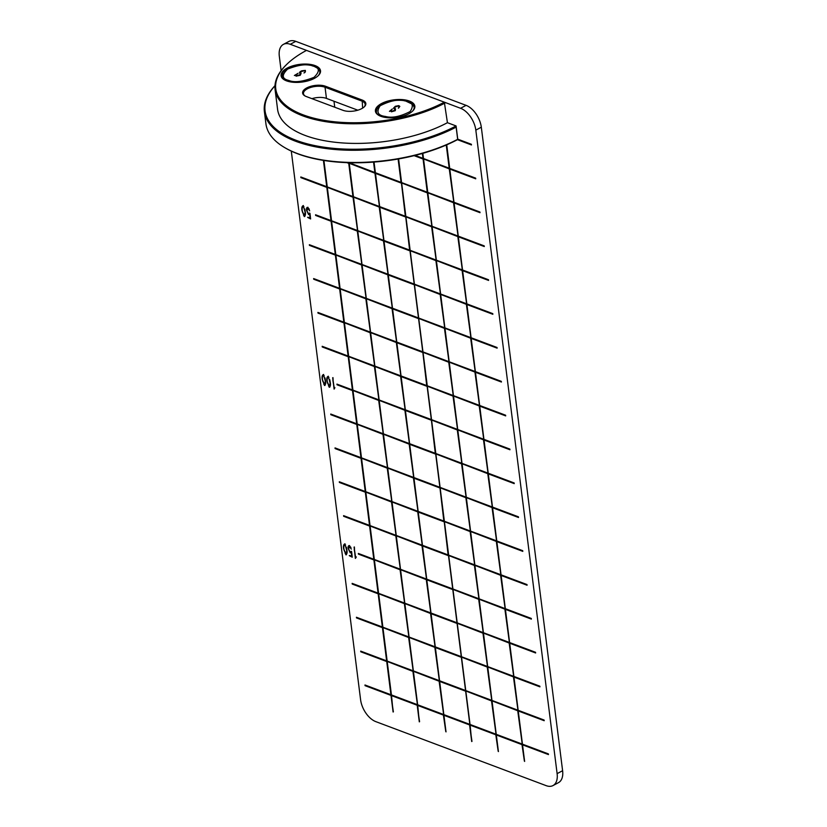 <?xml version="1.0" encoding="UTF-8"?>
<svg xmlns="http://www.w3.org/2000/svg" width="827" height="827" viewBox="0 0 827 827"><rect width="100%" height="100%" fill="white"/><g stroke="black" fill="none" stroke-linecap="round" stroke-linejoin="round"><path stroke-width="1.24" d="M284.54 147.506A114.602 51.419 172.8 0 0 457.672 139.308L457.786 139.494A113.837 51.078 172.8 0 1 285.253 147.93L284.54 147.506A114.602 51.419 172.8 0 1 265.932 123.833L264.392 111.645A114.602 51.419 172.8 0 1 274.967 85.688M457.786 139.494L456.08 125.942L447.428 122.696L444.337 102.176L306.517 50.385A100.46 45.082 172.8 0 0 286.4 64.713L285.801 65.302A101.225 45.423 172.8 0 0 275.091 89.647A101.225 45.423 172.8 0 0 338.563 123.192A101.225 45.423 172.8 0 0 444.947 103.055M457.672 139.308L456.132 127.11A114.602 51.419 172.8 0 1 335.896 149.584A114.602 51.419 172.8 0 1 264.392 111.645M274.967 85.75A113.837 51.078 -7.2 0 0 312.523 145.107A113.837 51.078 -7.2 0 0 456.08 125.942L456.132 127.11M447.428 122.696A101.225 45.423 172.8 0 1 341.044 142.833A101.225 45.423 172.8 0 1 277.572 109.288L275.091 89.647M444.337 102.176A100.46 45.082 172.8 0 1 315.873 118.685A100.46 45.082 172.8 0 1 286.4 64.713M342.957 110.311A13.366 5.996 -7.2 0 0 364.418 106.714A13.366 5.996 -7.2 0 0 362.185 100.046L325.507 86.256A13.366 5.996 -7.2 0 0 307.613 87.497A13.366 5.996 -7.2 0 0 304.801 95.829A13.366 5.996 -7.2 0 0 306.279 96.532L342.957 110.311M315.087 65.602A19.869 8.911 -7.2 0 0 288.509 67.442A19.869 8.911 -7.2 0 0 284.323 79.826A19.869 8.911 -7.2 0 0 318.405 75.515A19.869 8.911 -7.2 0 0 315.087 65.602M409.406 101.049A19.869 8.911 -7.2 0 0 382.839 102.889A19.869 8.911 -7.2 0 0 378.642 115.263A19.869 8.911 -7.2 0 0 412.735 110.963A19.869 8.911 -7.2 0 0 409.406 101.049M364.107 107.014A12.601 5.655 -7.2 0 0 365.162 104.274A12.601 5.655 -7.2 0 0 361.719 101.018L325.042 87.228A12.601 5.655 -7.2 0 0 310.993 87.352A12.601 5.655 -7.2 0 0 303.468 93.647A12.601 5.655 -7.2 0 0 305.173 96.035M283.02 72.797A19.104 8.57 -7.2 0 0 281.935 76.301A19.104 8.57 -7.2 0 0 284.695 80.033M318.095 75.815A19.104 8.57 -7.2 0 0 319.832 71.515A19.104 8.57 -7.2 0 0 317.919 68.383M377.339 108.244A19.104 8.57 -7.2 0 0 376.264 111.748A19.104 8.57 -7.2 0 0 379.014 115.48M412.425 111.252A19.104 8.57 -7.2 0 0 414.162 106.952A19.104 8.57 -7.2 0 0 412.239 103.83M311.965 98.661A12.601 5.655 172.8 0 1 326.448 98.403L357.822 110.198M281.128 70.646L279.319 56.298A19.104 11.061 61.9 0 1 283.413 44.369L288.912 41.433A19.104 11.061 61.9 0 1 295.766 41.35L466.077 105.349A19.104 11.061 61.9 0 1 481.314 127.203L562.608 770.702A19.104 11.061 61.9 0 1 558.504 782.631L553.015 785.567A19.104 11.061 61.9 0 1 546.161 785.65L375.851 721.651A19.104 11.061 61.9 0 1 360.603 699.797L291.29 151.103M283.413 44.369A19.104 11.061 61.9 0 1 290.277 44.286L295.766 41.35M562.608 770.702L557.119 773.638A19.104 11.061 61.9 0 1 553.015 785.567M557.119 773.638L475.825 130.139L481.314 127.203M466.077 105.349L460.587 108.285A19.104 11.061 61.9 0 1 475.825 130.139M460.587 108.285L290.277 44.286M349.325 545.696C348.229 545.789 347.867 546.771 348.239 548.632L350.193 552.829L351.279 552.405L351.682 555.858L349.252 555.62L352.24 557.202L351.63 551.692L351.124 551.299L350.11 552.209L348.632 549.045L349.459 546.327L351.31 549.087L348.715 545.665M350.193 552.829L351.558 552.26L350.193 552.829M351.392 551.392L350.11 552.209M325.042 385.361L324.432 385.465C325.611 384.793 325.983 383.252 325.549 380.833L323.326 374.59C322.148 375.251 321.775 376.792 322.199 379.221L324.928 385.454M307.696 207.443C306.6 207.536 306.238 208.518 306.61 210.389L308.564 214.575L309.649 214.152L310.053 217.604L307.623 217.377L310.611 218.948L310.001 213.438L309.494 213.046L308.481 213.966L307.003 210.792L307.83 208.084L309.68 210.844L307.086 207.412M308.564 214.575L309.929 214.007L308.564 214.575M309.763 213.149L308.481 213.966M346.43 554.7L345.82 554.803C347.009 554.142 347.381 552.591 346.937 550.172L344.714 543.928C343.546 544.59 343.174 546.14 343.587 548.559L346.317 554.793M323.409 160.397L326.737 186.706L300.801 176.957L300.883 177.64L326.82 187.378L331.017 220.571L315.552 214.762L315.645 215.444L331.1 221.254L335.297 254.437L309.35 244.699L309.443 245.371L335.38 255.119L339.577 288.313L313.629 278.565L313.722 279.237L339.659 288.985L343.846 322.179L317.909 312.43L318.002 313.113L343.939 322.861L348.126 356.044L322.189 346.296L322.272 346.978L348.219 356.726L352.405 389.92L336.951 384.11L337.034 384.782L352.498 390.592L356.685 423.786L330.748 414.038L330.831 414.709L356.768 424.458L360.965 457.651L335.028 447.903L335.111 448.585L361.048 458.334L365.245 491.517L339.308 481.769L339.39 482.451L365.327 492.199L369.524 525.393L343.587 515.645L343.67 516.317L369.607 526.065L373.804 559.259L358.339 553.449L358.432 554.131L373.887 559.931L378.084 593.124L352.137 583.376L352.23 584.058L378.166 593.807L382.363 626.99L356.416 617.252L356.509 617.924L382.446 627.672L386.633 660.866L360.696 651.118L360.779 651.79L386.726 661.538L390.913 694.732L364.976 684.983L365.058 685.666L391.006 695.414L393.094 712.006L391.522 695.61L417.201 705.255L419.299 721.847L417.728 705.452L443.406 715.097L446.022 731.895L443.923 715.293L469.602 724.948L471.7 741.54L470.129 725.145L495.807 734.789L498.423 751.588L496.334 734.986L522.002 744.641L524.628 761.429L522.53 744.838L548.466 754.586L548.384 753.904L522.447 744.155L518.25 710.962L544.197 720.71L544.104 720.038L518.167 710.29L513.97 677.096L539.917 686.844L539.824 686.172L513.887 676.424L509.701 643.23L535.638 652.979L535.545 652.296L509.608 642.548L505.421 609.365L531.358 619.113L531.275 618.431L505.328 608.682L501.141 575.489L527.078 585.237L526.995 584.565L501.048 574.817L496.862 541.623L522.798 551.371L522.716 550.689L496.779 540.951L492.582 507.757L518.519 517.506L518.436 516.823L492.499 507.075L488.302 473.892L514.239 483.63L514.156 482.958L488.219 473.209L484.022 440.016L509.959 449.764L509.877 449.092L483.94 439.344L479.743 406.15L505.69 415.898L505.597 415.216L479.66 405.468L475.463 372.284L501.41 382.033L501.317 381.35L475.38 371.602L471.194 338.408L497.13 348.157L497.037 347.485L471.101 337.736L466.914 304.543L492.851 314.291L492.768 313.619L466.821 303.871L462.634 270.677L488.571 280.425L488.488 279.743L462.541 269.995L458.354 236.811L484.291 246.549L484.208 245.877L458.272 236.129L454.075 202.935L480.011 212.684L479.929 212.012L453.992 202.264L449.795 169.07L475.732 178.818L475.649 178.136L449.712 168.398L446.735 144.818M457.434 139.68L471.452 144.952L471.369 144.27L457.745 139.153M332.712 377.774L334.108 389.114L334.863 387.749L334.191 387.946L332.681 377.763M304.801 216.447L304.191 216.56C305.38 215.888 305.752 214.348 305.308 211.929L303.085 205.685C301.917 206.347 301.545 207.887 301.958 210.306L304.687 216.55M329.797 387.15L329.187 387.253C330.366 386.581 330.738 385.041 330.293 382.622L328.071 376.378C326.903 377.04 326.531 378.58 326.954 380.999L329.673 387.243M354.111 547.123L355.362 558.411L356.261 557.088L355.579 557.284L354.07 547.102M351.847 556.282L351.299 556.344M351.578 556.199L350.803 556.251M351.072 556.106L350.369 556.158M350.648 556.013L350.131 556.147M349.966 556.116L349.521 555.475M351.558 552.26L351.682 555.858M350.462 552.684L348.239 548.632M348.518 548.487C348.136 546.626 348.498 545.644 349.604 545.551M350.948 547.484L349.728 546.182M324.711 385.32L323.75 384.11M322.912 381.557L322.199 379.221M322.468 379.066C322.054 376.647 322.427 375.107 323.595 374.445M310.218 218.039L309.67 218.09M309.949 217.946L309.164 218.008M309.443 217.852L308.74 217.904M309.019 217.759L308.502 217.894M308.337 217.863L307.892 217.222M309.929 214.007L310.053 217.604M308.833 214.431L306.61 210.389M306.889 210.234C306.507 208.373 306.869 207.391 307.975 207.298M309.308 209.231L308.099 207.928M346.099 554.659L345.148 553.459M344.301 550.906L343.587 548.559M343.867 548.415C343.443 545.985 343.815 544.445 344.993 543.784M358.432 554.131L373.887 559.931M373.804 559.259L369.607 526.065M343.67 516.317L369.886 525.92M369.524 525.393L365.327 492.199M339.39 482.451L365.606 492.055M365.245 491.517L361.048 458.334M335.111 448.585L361.327 458.179M360.965 457.651L356.768 424.458M330.831 414.709L357.047 424.313M356.685 423.786L352.498 390.592M337.034 384.782L352.767 390.447M352.405 389.92L348.219 356.726M322.272 346.978L348.487 356.582M348.126 356.044L343.939 322.861M318.002 313.113L344.208 322.706M343.846 322.179L339.659 288.985M313.722 279.237L339.928 288.84M339.577 288.313L335.38 255.119M309.443 245.371L335.659 254.974M335.297 254.437L331.1 221.254M315.645 215.444L331.379 221.109M331.017 220.571L326.82 187.378M300.883 177.64L327.099 187.233M326.737 186.706L323.708 160.448M457.713 139.536L471.421 144.684M449.795 169.07L475.701 178.56M454.075 202.935L479.98 212.425M458.354 236.811L484.26 246.291M462.634 270.677L488.54 280.157M466.914 304.543L492.82 314.033M471.194 338.408L497.099 347.898M475.463 372.284L501.369 381.764M479.743 406.15L505.648 415.63M484.022 440.016L509.928 449.506M488.302 473.892L514.208 483.371M492.582 507.757L518.488 517.237M496.862 541.623L522.767 551.113M501.141 575.489L527.047 584.978M505.421 609.365L531.327 618.844M509.701 643.23L535.607 652.71M513.97 677.096L539.876 686.586M518.25 710.962L544.156 720.451M522.53 744.838L548.435 754.317M522.002 744.641L524.38 761.088M496.334 734.986L522.282 744.486M495.807 734.789L498.174 751.236M470.129 725.145L496.076 734.645M469.602 724.948L471.979 741.395M443.923 715.293L469.881 724.803M443.406 715.097L445.774 731.554M417.728 705.452L443.675 714.952M417.201 705.255L419.578 721.702M391.522 695.61L417.48 705.111M391.006 695.414L393.373 711.861M365.058 685.666L391.274 695.259M390.913 694.732L386.726 661.538M360.779 651.79L386.995 661.393M386.633 660.866L382.446 627.672M356.509 617.924L382.715 627.528M382.363 626.99L378.166 593.807M352.23 584.058L378.435 593.662M378.084 593.124L374.166 559.786M334.222 388.793L332.836 380.017M333.105 379.872L332.992 377.629M334.801 387.512L334.191 387.946M304.47 216.405L303.519 215.206M302.672 212.653L301.958 210.306M302.237 210.161C301.814 207.742 302.186 206.192 303.364 205.53M329.456 387.108L328.505 385.899M327.657 383.346L326.954 380.999M327.223 380.854C326.81 378.435 327.182 376.895 328.35 376.233M355.62 558.132L354.225 549.355M354.504 549.211L354.38 546.978M356.189 556.85L355.579 557.284M323.192 375.158L324.174 375.592M325.032 377.949L325.466 380.523L324.639 384.71M325.466 380.523L324.846 384.731M344.58 544.507L345.562 544.941M346.42 547.288L346.864 549.862L346.037 554.049M346.864 549.862L346.234 554.069M446.539 144.901L449.185 168.191L446.26 145.025M422.649 153.388L422.99 158.35L422.37 153.471M398.397 158.97L401.064 182.374L398.107 159.022M423.869 159.073L449.547 168.729L453.744 201.922L449.268 168.873L423.869 159.073M414.503 155.559L423.341 158.877L427.259 192.215L423.073 159.032L414.11 155.662M373.835 162.071L374.858 172.523L373.546 162.092M401.147 183.046L375.468 173.401L401.426 182.901L405.344 216.24L401.426 182.901M347.567 162.671L349.015 163.208L352.943 196.547L348.746 163.364L346.833 162.64M428.148 192.949L453.827 202.594L458.013 235.788L453.547 202.739L428.148 192.949M401.943 183.098L427.621 192.753L431.818 225.936L427.352 192.898L401.943 183.098M349.542 163.405L375.22 173.06L379.417 206.254L374.941 173.205L349.542 163.405M405.426 216.922L379.748 207.267L405.706 216.777L409.623 250.105L405.706 216.777M327.616 187.429L353.294 197.084L357.491 230.268L353.026 197.229L327.616 187.429M432.428 226.815L458.106 236.46L462.293 269.654L457.827 236.615L432.428 226.815M406.222 216.974L431.901 226.619L436.098 259.812L431.632 226.763L406.222 216.974M353.822 197.281L379.5 206.926L383.697 240.119L379.221 207.07L353.822 197.281M409.706 250.788L384.028 241.143L409.975 250.643L414.172 283.837L409.975 250.643M331.896 221.305L357.574 230.95L361.771 264.144L357.305 231.095L331.896 221.305M436.708 260.681L462.386 270.336L466.573 303.519L462.107 270.481L436.708 260.681M410.502 250.839L436.18 260.484L440.377 293.678L435.901 260.629L410.502 250.839M358.101 231.146L383.78 240.791L387.966 273.985L383.501 240.946L358.101 231.146M413.986 284.653L388.308 275.009L414.255 284.509L418.452 317.702L414.255 284.509M336.175 255.171L361.854 264.816L366.051 298.009L361.585 264.96L336.175 255.171M440.987 294.557L466.655 304.202L470.852 337.395L466.387 304.346L440.987 294.557M414.782 284.705L440.46 294.35L444.657 327.544L440.181 294.505L414.782 284.705M362.381 265.012L388.059 274.667L392.246 307.851L387.78 274.812L362.381 265.012M418.266 318.529L392.587 308.874L418.534 318.374L422.731 351.568L418.534 318.374M340.455 289.036L366.134 298.681L370.331 331.875L365.854 298.836L340.455 289.036M445.257 328.422L470.935 338.067L475.132 371.261L470.666 338.212L445.257 328.422M419.062 318.571L444.74 328.226L448.927 361.42L444.461 328.371L419.062 318.571M366.661 298.888L392.339 308.533L396.526 341.727L392.06 308.678L366.661 298.888M422.545 352.395L396.867 342.74L422.814 352.25L426.732 385.589L422.814 352.25M344.735 322.902L370.413 332.557L374.61 365.751L370.134 332.702L344.735 322.902M449.537 362.288L475.215 371.933L479.412 405.127L474.946 372.088L449.537 362.288M423.341 352.447L449.02 362.092L453.206 395.285L448.741 362.236L423.341 352.447M370.941 332.754L396.619 342.399L400.806 375.592L396.34 342.543L370.941 332.754M426.815 386.261L401.147 376.616L427.094 386.116L431.291 419.31L427.094 386.116M349.015 356.778L374.693 366.423L378.88 399.617L374.414 366.568L349.015 356.778M453.816 396.154L479.495 405.809L483.692 438.992L479.226 405.954L453.816 396.154M427.621 386.312L453.299 395.957L457.486 429.151L453.02 396.102L427.621 386.312M375.22 366.619L400.888 376.264L405.085 409.458L400.619 376.419L375.22 366.619M431.094 420.126L405.416 410.481L431.374 419.982L435.291 453.32L431.374 419.982M353.294 390.644L378.973 400.289L383.159 433.482L378.694 400.444L353.294 390.644M458.096 430.03L483.774 439.675L487.971 472.868L483.495 439.819L458.096 430.03M431.901 420.178L457.569 429.833L461.766 463.017L457.3 429.978L431.901 420.178M379.49 400.485L405.168 410.14L409.365 443.324L404.899 410.285L379.49 400.485M435.374 454.002L409.696 444.347L435.653 453.847L439.84 487.041L435.653 453.847M357.574 424.509L383.252 434.165L387.439 467.348L382.973 434.309L357.574 424.509M462.376 463.895L488.054 473.54L492.251 506.734L487.775 473.685L462.376 463.895M436.17 454.044L461.848 463.699L466.046 496.893L461.58 463.844L436.17 454.044M383.769 434.361L409.448 444.006L413.645 477.2L409.179 444.151L383.769 434.361M439.654 487.868L413.976 478.223L439.933 487.723L443.851 521.062L439.933 487.723M361.854 458.375L387.522 468.03L391.719 501.224L387.253 468.175L361.854 458.375M466.655 497.761L492.334 507.416L496.52 540.6L492.055 507.561L466.655 497.761M440.45 487.92L466.128 497.565L470.325 530.758L465.859 497.709L440.45 487.92M388.049 468.227L413.727 477.872L417.924 511.065L413.459 478.016L388.049 468.227M443.934 521.734L418.255 512.089L444.213 521.589L448.131 554.927L444.213 521.589M366.123 492.251L391.802 501.896L395.999 535.09L391.533 502.041L366.123 492.251M470.935 531.627L496.613 541.282L500.8 574.476L496.334 541.427L470.935 531.627M444.73 521.785L470.408 531.43L474.605 564.624L470.139 531.585L444.73 521.785M392.329 502.092L418.007 511.748L422.204 544.931L417.728 511.892L392.329 502.092M448.213 555.599L422.535 545.954L448.482 555.455L452.679 588.648L448.482 555.455M370.403 526.117L396.081 535.762L400.278 568.955L395.813 535.917L370.403 526.117M475.215 565.503L500.893 575.147L505.08 608.341L500.614 575.292L475.215 565.503M449.009 555.651L474.688 565.306L478.885 598.49L474.409 565.451L449.009 555.651M396.609 535.958L422.287 545.613L426.474 578.807L422.008 545.758L396.609 535.958M452.493 589.475L426.815 579.82L452.762 589.331L456.959 622.514L452.762 589.331M374.683 559.982L400.361 569.638L404.558 602.821L400.092 569.782L374.683 559.982M479.495 599.368L505.163 609.013L509.36 642.207L504.894 609.168L479.495 599.368M453.289 589.527L478.967 599.172L483.164 632.366L478.688 599.317L453.289 589.527M400.888 569.834L426.567 579.479L430.753 612.673L426.287 579.624L400.888 569.834M456.773 623.341L431.094 613.696L457.042 623.196L461.239 656.39L457.042 623.196M378.962 593.858L404.641 603.503L408.838 636.697L404.362 603.648L378.962 593.858M483.764 633.234L509.442 642.889L513.639 676.072L509.174 643.034L483.764 633.234M457.569 623.393L483.247 633.037L487.434 666.231L482.968 633.182L457.569 623.393M405.168 603.7L430.846 613.345L435.033 646.538L430.567 613.5L405.168 603.7M461.052 657.207L435.374 647.562L461.321 657.062L465.518 690.256L461.321 657.062M383.242 627.724L408.92 637.369L413.118 670.563L408.641 637.514L383.242 627.724M488.044 667.11L513.722 676.755L517.919 709.948L513.453 676.899L488.044 667.11M461.848 657.258L487.527 666.903L491.714 700.097L487.248 667.058L461.848 657.258M409.448 637.565L435.126 647.221L439.313 680.404L434.847 647.365L409.448 637.565M465.322 691.083L439.654 681.427L465.601 690.927L469.798 724.121L465.601 690.927M387.522 661.59L413.2 671.245L417.387 704.428L412.921 671.39L387.522 661.59M492.323 700.976L518.002 710.62L522.199 743.814L517.733 710.765L492.323 700.976M466.128 691.124L491.807 700.779L495.993 733.973L491.527 700.924L466.128 691.124M413.727 671.441L439.395 681.086L443.592 714.28L439.127 681.231L413.727 671.441M302.951 206.254L303.933 206.688M304.791 209.035L305.235 211.609L304.408 215.806M305.235 211.609L304.605 215.816M327.947 376.947L328.929 377.381M329.787 379.727L330.221 382.312L329.394 386.498M330.221 382.312L329.591 386.519M323.646 375.044L325.197 380.668M324.37 384.855L322.778 380.916C322.127 378.228 322.334 376.326 323.378 375.189L323.305 375.065M345.045 544.393L346.585 550.007M345.758 554.204L344.166 550.255C343.525 547.577 343.722 545.665 344.766 544.538L344.704 544.414M422.845 153.326L423.507 158.546L449.185 168.191M415.144 155.404L422.99 158.35M374.042 162.061L375.386 172.729L401.064 182.374M423.589 159.229L427.786 192.412L453.465 202.067M398.604 158.929L401.581 182.571L427.259 192.215M349.159 162.712L374.858 172.523M375.468 173.401L379.665 206.595L405.344 216.24M323.926 160.479L327.265 186.902L352.943 196.547M427.869 193.094L432.066 226.288L457.745 235.933M401.674 183.243L405.861 216.436L431.539 226.091M349.273 163.56L353.46 196.743L379.138 206.399M379.748 207.267L383.945 240.461L409.623 250.105M327.347 187.574L331.544 220.768L357.212 230.423M432.149 226.96L436.346 260.154L462.024 269.798M405.954 217.119L410.14 250.312L435.819 259.957M353.542 197.426L357.74 230.619L383.418 240.264M384.028 241.143L388.225 274.326L413.893 283.981M331.627 221.45L335.814 254.644L361.492 264.289M436.429 260.825L440.626 294.019L466.304 303.674M410.233 250.984L414.42 284.178L440.098 293.823M357.822 231.291L362.019 264.485L387.698 274.13M388.308 275.009L392.494 308.202L418.173 317.847M335.907 255.316L340.093 288.509L365.772 298.154M440.708 294.701L444.905 327.885L470.584 337.54M414.503 284.85L418.7 318.044L444.378 327.688M362.102 265.157L366.299 298.351L391.977 308.006M392.587 308.874L396.774 342.068L422.452 351.713M340.186 289.181L344.373 322.375L370.051 332.02M444.988 328.567L449.185 361.761L474.853 371.406M418.782 318.726L422.979 351.909L448.658 361.564M366.382 299.033L370.579 332.216L396.257 341.871M396.867 342.74L401.054 375.934L426.732 385.589M344.456 323.057L348.653 356.241L374.331 365.896M449.268 362.433L453.454 395.626L479.133 405.271M423.062 352.591L427.259 385.785L452.938 395.43M370.661 332.899L374.858 366.092L400.537 375.737M401.147 376.616L405.333 409.799L431.012 419.454M348.736 356.923L352.933 390.117L378.611 399.761M453.547 396.309L457.734 429.492L483.413 439.147M427.342 386.457L431.539 419.651L457.217 429.296M374.941 366.764L379.138 399.958L404.806 409.603M405.416 410.481L409.613 443.675L435.291 453.32M353.015 390.789L357.212 423.982L382.891 433.627M457.827 430.174L462.014 463.368L487.692 473.013M431.622 420.323L435.819 453.516L461.497 463.172M379.221 400.64L383.408 433.824L409.086 443.479M409.696 444.347L413.893 477.541L439.571 487.186M357.295 424.654L361.492 457.848L387.17 467.503M462.097 464.04L466.294 497.234L491.972 506.879M435.901 454.199L440.098 487.382L465.766 497.037M383.501 434.506L387.687 467.7L413.366 477.344M413.976 478.223L418.173 511.406L443.851 521.062M361.575 458.53L365.772 491.714L391.45 501.369M466.376 497.906L470.573 531.099L496.252 540.744M440.181 488.064L444.368 521.258L470.046 530.903M387.78 468.371L391.967 501.565L417.645 511.21M418.255 512.089L422.452 545.282L448.131 554.927M365.854 492.396L370.051 525.59L395.719 535.234M470.656 531.782L474.853 564.965L500.531 574.62M444.461 521.93L448.647 555.124L474.326 564.769M392.05 502.237L396.247 535.431L421.925 545.076M422.535 545.954L426.732 579.148L452.4 588.793M370.134 526.261L374.321 559.455L399.999 569.1M474.936 565.647L479.133 598.841L504.811 608.486M448.741 555.796L452.927 588.989L478.606 598.645M396.329 536.113L400.526 569.296L426.205 578.952M426.815 579.82L431.001 613.014L456.68 622.659M374.414 560.127L378.601 593.321L404.279 602.976M479.215 599.513L483.413 632.707L509.091 642.352M453.01 589.672L457.207 622.865L482.885 632.51M400.609 569.979L404.806 603.172L430.485 612.817M431.094 613.696L435.281 646.879L460.959 656.535M378.694 594.003L382.88 627.197L408.559 636.842M483.495 633.379L487.692 666.572L513.36 676.228M457.29 623.537L461.487 656.731L487.165 666.376M404.889 603.844L409.086 637.038L434.764 646.683M435.374 647.562L439.561 680.755L465.239 690.4M382.963 627.869L387.16 661.062L412.838 670.707M487.775 667.255L491.962 700.438L517.64 710.093M461.569 657.403L465.766 690.597L491.445 700.242M409.169 637.71L413.366 670.904L439.044 680.559M439.654 681.427L443.841 714.621L469.519 724.266M387.243 661.734L391.44 694.928L417.118 704.573M492.055 701.12L496.241 734.314L521.92 743.959M465.849 691.279L470.046 724.462L495.724 734.118M413.448 671.586L417.645 704.769L443.313 714.425M303.416 206.14L304.956 211.764M304.129 215.95L302.537 212.001C301.896 209.324 302.093 207.422 303.137 206.285L303.075 206.161M328.402 376.833L329.952 382.456M329.115 386.643L327.533 382.694C326.882 380.017 327.078 378.115 328.123 376.978L328.061 376.854M389.538 111.387L390.447 110.839L391.367 111.81L395.285 110.673L395.523 108.885L394.314 107.965L394.924 108.647L394.892 107.045L398.356 106.001L399.224 106.621L398.521 108.161L399.813 106.383L398.769 105.629L395.296 106.29L393.518 108.141L395.347 109.898L391.76 111.449L391.44 110.022L392.339 108.957L389.538 111.387M394.727 109.174L395.358 109.96L391.76 111.511L391.44 110.022M389.434 111.356L392.339 108.957M395.358 109.96L394.737 109.236L395.358 109.96M393.528 108.172L395.296 106.29M395.306 106.363L398.769 105.629M398.779 105.691L399.823 106.414M398.325 108.12L399.224 106.683M394.924 108.647L395.523 108.957M304.832 70.74C305.711 71.37 305.432 72.083 303.985 72.9L304.925 72.476L305.359 70.398L301.824 70.802C299.798 71.629 299.157 72.497 299.891 73.407L300.573 74.502L296.604 75.805L296.81 74.327L298.051 73.303L294.371 75.505L295.57 75.081L296.107 76.146L300.232 75.288L301.1 73.479L300.273 72.59L300.646 73.189L301.162 71.535L304.832 70.74L305.452 71.267M300.242 73.706L300.583 74.564L300.253 73.779L300.583 74.564L296.604 75.867M299.457 72.755L299.891 73.407M296.107 76.208L295.487 75.309L296.107 76.146M294.443 75.536L298.051 73.303M299.891 73.479C299.157 72.569 299.808 71.701 301.834 70.874L301.824 70.802M301.834 70.874L305.37 70.471M303.995 72.962C305.442 72.156 305.721 71.442 304.843 70.812M333.994 101.235L334.749 107.221M362.185 100.046L362.619 108.12M326.448 98.403L325.042 87.228L325.507 86.256M404.837 100.894C412.466 101.824 414.213 105.391 410.099 111.573C400.175 116.638 391.946 118.271 385.423 116.452C377.794 115.522 376.037 111.955 380.162 105.763C390.086 100.708 398.304 99.075 404.837 100.894M312.833 66.036C319.739 67.576 320.121 71.36 313.981 77.366C302.723 81.77 294.319 82.793 288.778 80.426C281.862 78.875 281.48 75.102 287.631 69.086C298.878 64.682 307.282 63.669 312.833 66.036M414.203 107.293L412.838 104.429L405.178 100.78C394.076 98.93 382.942 102.703 379.727 105.763L376.916 108.968L376.306 112.079M319.884 71.846L319.718 71.091C317.878 69.571 322.695 70.75 313.299 65.953C307.737 64.372 301.524 64.413 294.66 66.098C286.814 68.899 282.793 71.37 282.586 73.52L281.986 76.642"/></g></svg>
